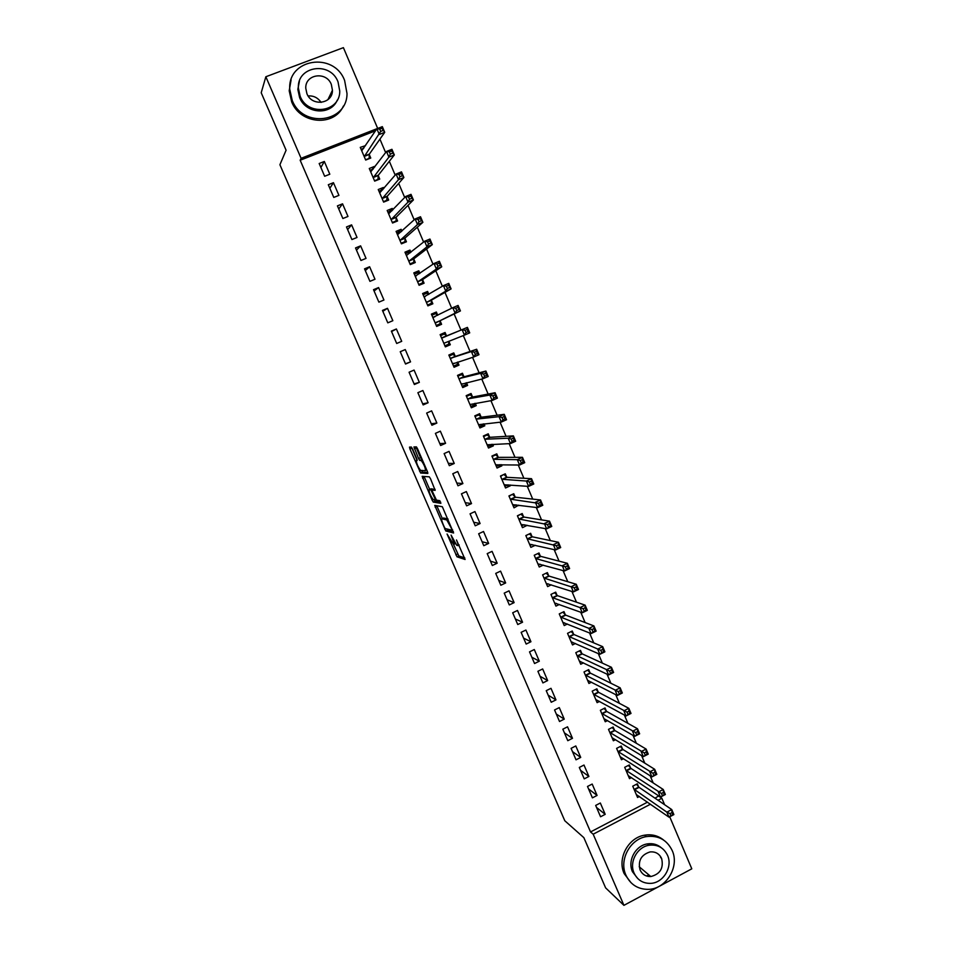 <?xml version="1.0" encoding="UTF-8"?>
<svg xmlns="http://www.w3.org/2000/svg" width="953" height="953" viewBox="0 0 953 953"><rect width="100%" height="100%" fill="white"/><g stroke="black" fill="none" stroke-linecap="round" stroke-linejoin="round"><path stroke-width="1.43" d="M447.064 534.014L456.987 556.802L465.088 559.482L456.487 539.982C457.988 543.639 458.393 545.521 457.69 545.64L456.737 545.295L451.079 535.086L452.401 538.862C453.89 542.471 454.295 544.342 453.604 544.461L447.064 534.014M412.566 448.934L411.374 447.052L409.492 447.124L409.933 449.018L420.63 472.998L427.837 473.462L427.409 471.556L417.533 448.756L416.437 446.897L413.959 446.945L418.593 458.524L419.689 460.382L421.297 460.585C424.18 464.695 425.562 468.066 425.431 470.711L420.487 470.353C417.688 466.351 416.33 463.039 416.401 460.394L417.164 460.406L416.723 458.512L412.566 448.934M375.518 130.799L300.171 160.247L590.538 831.945L593.183 834.209L650.482 804.213M300.171 160.247L301.1 158.317L265.851 76.752L343.402 47.65L377.674 128.417L301.1 158.317M669.721 816.769L691.795 868.814L623.929 905.35L605.608 887.862L583.855 837.651L564.795 820.759L279.908 164.738L286.091 150.217L261.205 92.763L265.851 76.752M623.929 905.35L593.183 834.209M434.759 505.388L445.79 530.988L453.616 532.989L442.311 506.71L434.759 505.388M432.126 500.194L422.155 476.333L429.291 476.834L430.542 478.787L435.164 490.366L432.162 490.021L432.579 491.867L436.45 500.111L439.798 500.682L440.882 503.327L433.341 502.124L432.126 500.194L433.329 499.646M333.455 182.69L328.308 184.727L333.776 197.426L338.923 195.377L333.455 182.69L329.833 188.277M374.648 167.144L374.362 166.465L369.276 168.49L374.66 181.118L379.735 179.093L378.293 175.686M351.609 224.872L346.487 226.945L351.919 239.548L357.03 237.464L351.609 224.872L347.631 229.59M392.85 209.863L392.243 208.433L387.192 210.482L392.541 223.014L397.58 220.965L396.138 217.594M369.621 266.745L364.534 268.841L369.931 281.349L374.994 279.241L369.621 266.745L365.297 270.604M410.91 252.271L409.981 250.091L404.965 252.164L410.278 264.612L415.282 262.528L413.852 259.18M387.502 308.307L382.451 310.428L387.8 322.841L392.839 320.708L387.502 308.307L382.832 311.309M428.838 294.346L427.599 291.451L422.62 293.536L427.885 305.889L432.853 303.793L431.435 300.469M400.236 351.705L405.537 364.034L410.552 361.878L405.251 349.56L400.236 351.728L405.251 349.56M446.492 335.801L445.087 332.49L440.131 334.61L445.361 346.88L450.304 344.748L448.899 341.448M423.156 404.918L428.123 402.738L422.87 390.516L417.879 392.684L423.156 404.918M463.837 376.53L462.443 373.242L457.523 375.387L462.717 387.561L467.625 385.405L466.493 382.737M440.631 445.504L445.575 443.3L440.357 431.161L435.402 433.365L440.631 445.504M481.062 416.949L479.669 413.697L474.785 415.865L479.943 427.945L484.815 425.777L484.005 423.859M457.988 485.792L462.896 483.564L457.714 471.521L452.794 473.736L457.988 485.792M498.157 457.095L496.787 453.854L491.927 456.046L497.049 468.042L501.886 465.838L501.385 464.659M475.225 525.794L480.098 523.542L474.951 511.582L470.067 513.822L475.225 525.794M515.132 496.93L513.762 493.725L508.938 495.941L514.024 507.854L518.646 505.173M492.32 565.51L497.168 563.223L492.058 551.346L487.209 553.622L492.32 565.51M531.988 536.491L530.63 533.299L525.83 535.55L530.881 547.367L535.312 545.283M509.307 604.929L514.12 602.63L509.045 590.836L504.22 593.135L509.307 604.929M548.714 575.767L547.367 572.598L542.602 574.862L547.618 586.607L551.31 584.844M526.163 644.061L530.952 641.738L525.913 630.04L521.124 632.351L526.163 644.061M565.332 614.768L563.985 611.612L559.256 613.911L564.224 625.561L567.392 624.024M542.9 682.92L547.653 680.573L542.662 668.958L537.897 671.293L542.9 682.92M581.818 653.484L580.496 650.351L575.791 652.674L580.722 664.241L583.486 662.883M559.518 721.504L564.247 719.134L559.28 707.602L554.551 709.961L559.518 721.504M598.198 691.926L596.876 688.816L592.206 691.151L597.102 702.647L599.544 701.42M576.029 759.815L580.722 757.421L575.791 745.961L571.085 748.355L576.029 759.815M614.459 730.093L613.148 727.02L608.502 729.367L613.375 740.779L615.555 739.671M592.409 797.852L597.066 795.433L592.182 784.057L587.501 786.463L592.409 797.852M630.6 767.999L629.302 764.937L624.691 767.32L629.516 778.649L631.505 777.624M590.538 831.945L647.528 802.14M655.056 798.209L658.69 795.874M653.198 782.925L650.16 775.778M644.8 763.139L641.595 755.61M636.366 743.28L633.006 735.359M627.908 723.351L624.382 715.036M619.414 703.338L615.721 694.63M610.885 683.253L607.025 674.152M602.332 663.097L598.293 653.591M593.743 642.87L589.538 632.959M585.13 622.559L580.746 612.243M576.47 602.177L571.919 591.444M567.785 581.723L563.056 570.573M559.077 561.186L554.169 549.619M550.322 540.565L545.235 528.593M541.542 519.873L536.277 507.472M532.727 499.11L527.271 486.28M523.876 478.263L518.241 464.993M514.989 457.333L509.176 443.633M506.067 436.319L500.075 422.191M497.121 415.234L490.938 400.665M488.139 394.065L481.765 379.056M479.109 372.814L472.557 357.363M470.055 351.478L463.313 335.575M460.966 330.072L454.128 313.954M451.698 308.236L444.98 292.404M442.371 286.257L435.795 270.759M433.007 264.207L426.575 249.031M423.608 242.062L417.319 227.219M414.174 219.821L408.027 205.336M404.703 197.497L398.688 183.357M395.185 175.09L389.324 161.283M385.631 152.587L379.925 139.138M638.629 786.844L637.331 783.795L632.732 786.189L637.557 797.482L639.439 796.494M600.557 816.769L605.203 814.338L600.33 803.01L595.673 805.428L600.557 816.769M622.547 749.082L621.237 746.008L616.603 748.379L621.463 759.744L623.536 758.683M584.225 778.863L588.906 776.457L583.998 765.045L579.305 767.439L584.225 778.863M606.346 711.045L605.024 707.948L600.366 710.295L605.25 721.755L607.561 720.575M567.785 740.695L572.491 738.313L567.547 726.817L562.83 729.188L567.785 740.695M590.026 672.735L588.692 669.625L584.01 671.948L588.93 683.48L591.527 682.193M551.227 702.254L555.968 699.895L550.989 688.316L546.236 690.663L551.227 702.254M573.587 634.162L572.253 631.017L567.535 633.328L572.491 644.943L575.433 643.489M534.55 663.526L539.315 661.191L534.299 649.529L529.523 651.864L534.55 663.526M557.04 595.303L555.694 592.147L550.941 594.422L555.933 606.12L559.34 604.476M517.753 624.537L522.554 622.214L517.491 610.468L512.69 612.779L517.753 624.537M540.363 556.171L539.017 552.99L534.228 555.242L537.802 553.562L540.506 556.302L535.586 558.422M534.228 555.242L539.255 567.023L543.293 565.117M500.837 585.249L505.662 582.962L500.575 571.133L495.727 573.408L500.837 585.249M523.578 516.752L522.208 513.548L517.408 515.776L522.458 527.652L527.223 525.317M483.79 545.688L488.651 543.424L483.528 531.5L478.656 533.763L483.79 545.688M506.662 477.048L505.293 473.82L500.444 476.035L505.543 487.984L510.379 485.768L510.034 484.958M466.625 505.829L471.521 503.589L466.351 491.581L461.443 493.821L466.625 505.829M489.628 437.058L488.246 433.806L483.374 435.997L488.508 448.029L493.368 445.849L492.713 444.301M449.328 465.683L454.259 463.468L449.054 451.377L444.122 453.592L449.328 465.683M472.474 396.782L471.068 393.506L466.172 395.662L471.342 407.789L476.238 405.621L475.261 403.333M431.912 425.252L436.867 423.061L431.626 410.874L426.658 413.066L431.912 425.252M455.189 356.196L453.783 352.908L448.839 355.04L454.057 367.262L458.977 365.118L457.678 362.069M414.364 384.512L419.356 382.344L414.079 370.074L409.075 372.23L414.364 384.512M431.864 315.229L435.581 313.656L437.725 315.288L436.355 312.012L431.387 314.121L436.641 326.426L441.596 324.306L440.179 320.994M396.388 328.976L391.361 331.108L396.686 343.473L401.713 341.329L396.388 328.976L391.552 331.561M419.892 273.344L418.808 270.807L413.805 272.892L419.094 285.292L424.085 283.196L422.667 279.86M378.579 287.568L373.516 289.676L378.877 302.137L383.94 300.016L378.579 287.568L374.076 290.987M401.892 231.102L401.13 229.304L396.091 231.365L401.416 243.849L406.443 241.788L405.013 238.429M360.627 245.85L355.529 247.935L360.937 260.491L366.023 258.394L360.627 245.85L356.482 250.127M383.761 188.551L383.32 187.491L378.246 189.528L383.618 202.107L388.669 200.07L387.228 196.675M342.556 203.823L337.422 205.872L342.866 218.523L347.988 216.462L342.556 203.823L338.744 208.969M365.499 145.666L360.27 147.37L365.678 160.044L370.765 158.043L369.311 154.624M324.33 161.474L319.172 163.511L324.651 176.257L329.809 174.22L324.33 161.474L320.887 167.514M658.845 796.22L661.858 798.257L664.598 804.701M658.058 800.246L661.858 798.257M605.203 814.338L596.566 807.489M597.066 795.433L588.573 788.941M588.906 776.457L580.544 770.322M580.722 757.421L572.503 751.631M572.491 738.313L564.426 732.893M564.247 719.134L556.326 714.071M555.968 699.895L548.189 695.19M547.653 680.573L540.029 676.249M539.315 661.191L531.834 657.236M530.952 641.738L523.614 638.153M522.554 622.214L515.37 619.009M514.12 602.63L507.091 599.794M505.662 582.962L498.788 580.508M497.168 563.223L490.45 561.15M527.259 525.413L523.864 524.793M488.651 543.424L482.087 541.733M518.837 505.626L515.299 505.161M480.098 523.542L473.689 522.244M510.379 485.768L506.662 485.482M471.521 503.589L465.267 502.684M501.886 465.838L497.931 465.755M462.896 483.564L456.809 483.052M493.368 445.849L489.056 445.992M454.259 463.468L448.327 463.361M484.815 425.777L479.99 426.241M445.575 443.3L439.809 443.586M476.238 405.621L470.794 406.514M436.867 423.061L431.268 423.751M467.625 385.405L462.324 386.632M428.123 402.738L422.691 403.834M458.977 365.118L453.819 366.691M419.356 382.344L414.079 383.856M445.087 332.49L440.143 334.634M450.304 344.748L445.277 346.678M410.552 361.878L405.442 363.796M436.355 312.012L431.554 314.502M427.599 291.451L422.929 294.298M418.808 270.807L414.281 274.011M409.981 250.091L405.859 253.462M401.13 229.304L397.711 232.472M392.243 208.433L389.312 211.506M383.32 187.491L380.759 190.529M374.362 166.465L372.087 169.491M365.368 145.368L363.331 148.406M453.545 544.437L458.846 555.944L464.778 557.874M446.862 528.951L447.743 530.178L453.39 531.583M436.784 505.733L442.359 518.623M444.36 527.188L445.206 528.558L451.972 530.202L451.71 528.951L446.802 519.957L441.93 518.825C441.287 519.016 441.704 520.898 443.193 524.484L444.36 527.188M443.562 518.075L447.862 518.813M429.684 489.401L424.454 477.334L422.584 478.18M424.121 476.464L424.454 477.334M435.044 489.27L433.996 489.187M440.643 502.112L435.211 501.266L433.341 502.124M429.112 489.663C428.993 492.224 430.351 495.524 433.198 499.563L435.164 499.956L434.747 498.133L430.887 489.913L429.112 489.663L430.827 488.889M433.186 489.556L432.674 489.008L430.78 489.866M430.994 488.818L432.674 489.008M434.211 499.813L435.211 501.266M414.746 448.72L413.912 446.969M415.901 446.862L420.499 457.666L422.227 459.584M421.5 470.52L422.608 472.211L427.766 472.485M411.41 447.052L416.997 460.132M636.294 794.54L668.994 817.162L666.862 812.147L634.031 789.239M670.042 813.612L670.888 815.625L672.842 814.589L671.996 812.587L670.042 813.612L666.862 812.147L671.746 809.573L639.118 787.357L636.461 784.248M671.996 812.587L671.746 809.573L673.866 814.589L668.994 817.162L670.888 815.625M672.842 814.589L673.866 814.589M628.218 775.587L660.465 797.065L658.332 792.038L663.228 789.477L631.077 768.487L628.408 765.402M663.455 792.443L663.228 789.477L665.361 794.504L660.465 797.065L664.312 794.468L663.455 792.443L661.501 793.48L662.347 795.493M661.501 793.48L625.99 770.369M664.312 794.468L665.361 794.504M620.153 756.682L651.912 776.898L649.767 771.847L654.687 769.297L623.012 749.558L620.32 746.473M654.89 772.24L654.687 769.297L656.82 774.348L651.912 776.898L655.747 774.265L654.89 772.24L652.924 773.264L653.782 775.289M652.924 773.264L617.913 751.452M655.747 774.265L656.82 774.348M672.175 850.505C666.85 839.748 658.249 835.126 646.348 836.615C630.004 839.116 618.842 860.106 625.93 875.176C630.433 884.515 637.783 889.244 647.969 889.363C665.861 889.471 679.882 866.873 672.175 850.505M663.657 840.081C658.106 835.614 651.721 833.982 644.502 835.197C628.218 837.675 617.091 858.582 624.155 873.603L631.065 882.752M637.795 878.583L632.447 871.697C627.288 860.714 635.591 845.43 647.528 843.881C652.781 843.119 657.379 844.406 661.322 847.753M667.517 855.306C663.764 847.682 657.665 844.322 649.243 845.228C637.271 846.788 628.932 862.12 634.114 873.139C637.45 880.024 642.882 883.443 650.411 883.383C663.193 883.169 673.021 867.004 667.517 855.306M640.082 869.958C642.274 874.473 645.86 876.677 650.816 876.546C660.238 874.104 663.836 868.076 661.608 858.462C659.238 853.638 655.39 851.458 650.053 851.934C641.143 854.781 637.819 860.785 640.082 869.958M647.147 875.64L649.35 875.307M660.727 857.76L660.393 856.306M344.617 80.469C333.955 51.498 287.592 58.586 289.748 89.26L292.226 100.41C302.911 128.512 347.166 122.639 347.011 93.549L344.617 80.469M291.118 79.802L289.2 90.749L291.666 101.864C300.314 124.343 334.277 126.868 343.414 106.021M337.267 100.125C330.977 115.658 305.913 114.098 299.611 97.599L297.836 89.368L299.433 81.148M338.017 81.839C330.298 60.992 297.014 65.983 298.36 87.998L300.147 96.253C307.879 116.647 340.066 112.299 339.756 91.107L338.017 81.839M306.914 93.68C311.893 106.867 332.764 103.996 332.442 90.249L331.31 84.388C326.343 71.01 305.02 74.143 305.77 88.236L306.914 93.68M308.141 95.955C313.597 95.562 317.921 97.718 321.09 102.424M612.052 737.705L643.323 756.658L641.166 751.583L646.098 749.058L614.923 730.558L612.207 727.496M646.289 751.953L646.098 749.058L648.243 754.121L643.323 756.658L647.158 753.978L646.289 751.953L644.311 752.965L645.181 755.002M644.311 752.965L609.813 732.452M647.158 753.978L648.243 754.121M603.94 718.657L634.698 736.335L632.53 731.249L637.486 728.723L606.787 711.486L604.059 708.436M637.664 731.582L637.486 728.723L639.642 733.81L634.698 736.335L638.522 733.619L637.664 731.582L635.675 732.595L636.544 734.632M635.675 732.595L601.688 713.392M638.522 733.619L639.642 733.81M595.78 699.55L626.038 715.941L623.87 710.831L628.837 708.329L598.627 692.343L595.887 689.317M628.992 711.141L628.837 708.329L631.005 713.428L626.038 715.941L629.862 713.189L628.992 711.141L627.003 712.153L627.872 714.19M627.003 712.153L593.528 694.26M629.862 713.189L631.005 713.428M587.87 681.002L588.549 680.656M587.608 680.371L617.353 695.476L615.173 690.341L620.165 687.84L590.431 673.14L587.679 670.126M620.296 690.615L620.165 687.84L622.333 692.974L617.353 695.476L621.165 692.676L620.296 690.615L618.294 691.628L619.176 693.677M618.294 691.628L585.333 675.058M621.165 692.676L622.333 692.974M579.698 661.847L580.496 661.453M579.388 661.12L608.633 674.927L606.442 669.768L611.445 667.291L582.223 653.865L579.448 650.875M611.564 670.019L611.445 667.291L613.625 672.437L608.633 674.927L612.434 672.091L611.564 670.019L609.563 671.019L610.432 673.08M609.563 671.019L577.125 655.795M612.434 672.091L613.625 672.437M571.502 642.62L572.419 642.167M571.157 641.81L599.878 654.294L597.686 649.124L602.701 646.646L574.028 634.555L571.181 631.541M602.796 649.35L602.701 646.646L604.893 651.816L599.878 654.294L603.678 651.411L602.796 649.35L600.783 650.339L601.665 652.412M600.783 650.339L568.87 636.461M603.678 651.411L604.893 651.816M563.271 623.322L564.343 622.797M562.889 622.416L591.086 633.578L588.883 628.396L593.922 625.93L565.689 615.114L562.878 612.148M594.005 628.587L593.922 625.93L596.125 631.124L591.086 633.578L594.886 630.672L594.005 628.587L591.98 629.576L592.861 631.66M591.98 629.576L560.602 617.056M594.886 630.672L596.125 631.124M555.015 603.952L556.254 603.356M554.586 602.963L582.271 612.791L580.055 607.585L585.106 605.143L557.469 595.661L554.551 592.695M585.166 607.752L585.106 605.143L587.322 610.349L582.271 612.791L586.047 609.837L585.166 607.752L583.141 608.729L584.034 610.825M583.141 608.729L552.287 597.579M586.047 609.837L587.322 610.349M546.724 584.523L548.166 583.832M546.26 583.439L573.408 591.932L571.192 586.703L576.267 584.26L549.142 576.124L546.188 573.158M576.303 586.834L576.267 584.26L578.483 589.49L573.408 591.932L577.184 588.93L576.303 586.834L574.266 587.81L575.159 589.907M574.266 587.81L543.96 578.042M577.184 588.93L578.483 589.49M538.409 565.022L540.089 564.224M537.909 563.854L564.521 570.978L562.294 565.737L567.38 563.306L540.506 556.302M567.404 565.844L567.38 563.306L569.608 568.56L564.521 570.978L568.298 567.94L567.404 565.844L565.367 566.809L566.261 568.917M565.367 566.809L535.729 558.565M568.298 567.94L569.608 568.56M530.059 545.45L532.024 544.532M525.877 535.634L529.284 533.93M529.523 544.187L555.599 549.952L553.359 544.687L558.47 542.281L532.393 536.813L529.451 533.966M558.47 544.759L558.47 542.281L560.698 547.546L555.599 549.952L559.363 546.879L558.47 544.759L556.421 545.724L557.314 547.844M556.421 545.724L527.2 538.743M559.363 546.879L560.698 547.546M521.684 525.806L523.995 524.734M517.479 515.966L520.719 514.239M521.1 524.448L546.641 528.844L544.401 523.554L549.524 521.16L523.983 517.062L521.077 514.298M549.5 523.602L549.524 521.16L551.763 526.449L546.641 528.844L550.393 525.722L549.5 523.602L547.451 524.567L548.344 526.687M547.451 524.567L518.766 518.98M550.393 525.722L551.763 526.449M513.274 506.103L516.014 504.828M509.057 496.215L512.083 494.5M512.654 504.637L537.647 507.651L535.395 502.338L540.542 499.956L515.537 497.228L512.666 494.559M540.494 502.362L540.542 499.956L542.781 505.269L537.647 507.651L539.338 505.447L541.399 504.494L540.494 502.362L538.433 503.315L539.338 505.447M538.433 503.315L510.308 499.158M541.399 504.494L542.781 505.269M504.84 486.316L508.116 484.815M500.599 476.393L503.351 474.701M504.173 484.767L528.629 486.375L526.366 481.051L531.512 478.68L507.056 477.322L504.22 474.749M531.452 481.039L531.512 478.68L533.775 484.005L528.629 486.375L530.297 484.124L532.358 483.171L531.452 481.039L529.391 481.992L530.297 484.124M529.391 481.992L526.366 481.051L501.826 479.252M532.358 483.171L533.775 484.005M496.37 466.458L500.027 464.635M492.117 456.511L495.751 454.867L494.524 454.879M495.667 464.814L519.564 465.028L517.288 459.668L522.47 457.321L498.55 457.357L495.751 454.867M522.387 459.632L522.47 457.321L524.734 462.67L519.564 465.028L521.22 462.717L523.292 461.776L522.387 459.632L520.302 460.573L521.22 462.717M520.302 460.573L517.288 459.668L493.309 459.286M523.292 461.776L524.734 462.67M487.865 446.528L491.617 444.336M483.612 436.545L487.245 434.913L485.518 435.033M487.126 444.789L510.463 443.586L508.187 438.213L513.381 435.878L490.009 437.308L487.245 434.913M513.274 438.142L513.381 435.878L515.656 441.239L510.463 443.586L512.106 441.239L514.179 440.298L513.274 438.142L511.189 439.083L512.106 441.239M511.189 439.083L508.187 438.213L484.755 439.25M514.179 440.298L515.656 441.239M479.335 426.539L482.98 424.907L483.159 423.942M475.059 416.509L478.716 414.889L476.262 415.21M478.549 424.693L501.326 422.06L499.038 416.675L504.256 414.341L481.444 417.188L478.716 414.889M504.125 416.568L504.256 414.341L506.531 419.737L501.326 422.06L502.958 419.665L505.042 418.736L504.125 416.568L502.04 417.509L502.958 419.665M502.04 417.509L499.038 416.675L476.178 419.129M505.042 418.736L506.531 419.737M470.782 406.466L474.427 404.846L474.665 403.441M466.482 396.4L470.151 394.792L466.505 395.519M469.948 404.525L492.165 400.463L489.866 395.042L495.095 392.731L472.843 396.996L470.151 394.792M494.952 394.911L495.095 392.731L497.383 398.14L492.165 400.463L493.773 398.009L495.87 397.079L494.952 394.911L492.856 395.84L493.773 398.009M492.856 395.84L489.866 395.042L467.566 398.938M495.87 397.079L497.383 398.14M462.181 386.322L465.85 384.714L466.124 382.832M457.881 376.221L461.55 374.612L457.643 375.673M461.312 384.285L482.957 378.77L480.646 373.326L485.899 371.039L464.206 376.733L461.55 374.612M485.732 373.171L485.899 371.039L488.198 376.471L482.957 378.77L484.553 376.268L486.649 375.351L485.732 373.171L483.624 374.088L484.553 376.268M483.624 374.088L480.646 373.326L458.929 378.675M486.649 375.351L488.198 376.471M453.557 366.107L457.237 364.499L457.547 362.116M449.244 355.969L452.925 354.373L449.125 355.695M452.651 363.963L473.712 356.994L471.401 351.538L476.667 349.251L455.546 356.386L452.925 354.373M476.476 351.347L476.667 349.251L478.978 354.707L473.712 356.994L475.297 354.445L477.405 353.527L476.476 351.347L474.368 352.253L475.297 354.445M474.368 352.253L471.401 351.538L450.257 358.34M477.405 353.527L478.978 354.707M444.908 345.808L448.601 344.224L448.911 341.293L444.074 343.211L464.445 335.134L462.11 329.655L441.549 337.922M440.572 335.635L444.265 334.05L440.572 335.635M465.076 330.334L466.005 332.537L468.114 331.62L467.184 329.428L465.076 330.334L462.11 329.655L467.399 327.391L446.85 335.968L444.265 334.05M467.184 329.428L467.399 327.391L469.722 332.859L464.445 335.134L466.005 332.537M468.114 331.62L469.722 332.859M436.283 325.581L439.929 323.865L440.298 320.613L460.43 310.928L455.129 313.18L452.794 307.688L432.805 317.444M436.224 325.449L439.929 323.865M455.737 308.331L452.794 307.688L458.095 305.436L460.43 310.928L457.869 307.426L455.737 308.331L456.678 310.535L458.798 309.63M435.223 323.103L455.129 313.18L456.678 310.535M458.095 305.436L457.869 307.426M427.683 305.413L431.221 303.435L431.554 300.064L451.091 288.914L445.778 291.153L443.431 285.626L424.037 296.871M427.504 305.008L431.221 303.435M423.132 294.763L426.861 293.19L428.612 294.477M446.373 286.245L443.431 285.626L448.756 283.386L451.091 288.914L448.506 285.34L446.373 286.245L447.302 288.449L449.435 287.556M426.467 302.566L445.778 291.153L447.302 288.449M448.756 283.386L448.506 285.34M419.046 285.173L422.477 282.934L422.763 279.443L441.727 266.804L436.391 269.032L434.032 263.493L415.234 276.239M418.76 284.494L422.477 282.934M414.364 274.202L418.105 272.653L419.487 273.63M436.962 264.064L434.032 263.493L439.381 261.265L441.727 266.804L439.107 263.171L436.962 264.064L437.904 266.28L440.048 265.387M417.664 281.945L436.391 269.032L437.904 266.28M439.381 261.265L439.107 263.171M411.267 264.195L413.709 262.349L413.947 258.739L432.317 244.611L426.968 246.827L424.609 241.252L406.395 255.523M409.969 263.898L413.709 262.349M405.573 253.581L409.313 252.033L410.338 252.724M427.516 241.788L424.609 241.252L429.958 239.048L432.317 244.611L429.66 240.906L427.516 241.788L428.469 244.028L430.613 243.134M408.849 261.253L426.968 246.827L428.469 244.028M429.958 239.048L429.66 240.906M403.31 243.075L404.906 241.693L405.096 237.964L422.882 222.335L417.509 224.527L415.139 218.94L397.532 234.736M401.153 243.229L404.906 241.693M396.734 232.877L401.165 231.77M418.033 219.44L415.139 218.94L420.511 216.748L422.882 222.335L420.19 218.559L418.033 219.44L418.986 221.68L421.143 220.798M399.986 240.49L417.509 224.527L418.986 221.68M420.511 216.748L420.19 218.559M395.007 222.013L396.079 220.965L396.222 217.117L413.399 199.963L408.003 202.143L405.621 196.532L388.633 213.865M392.314 222.49L396.079 220.965M387.871 212.09L391.981 210.768M408.515 196.985L405.621 196.532L411.017 194.352L413.399 199.963L410.683 196.115L408.515 196.985L409.468 199.237L411.636 198.367M391.099 219.643L408.003 202.143L409.468 199.237M411.017 194.352L410.683 196.115M386.489 200.952L387.299 196.187L403.881 177.508L398.473 179.664L396.079 174.042L379.699 192.923M383.428 201.679L387.204 200.154M378.984 191.231L382.761 189.718M398.962 174.459L396.079 174.042L401.499 171.874L403.881 177.508L401.13 173.589L398.962 174.459L399.915 176.71L402.083 175.84M382.165 198.712L398.473 179.664L399.915 176.71M401.499 171.874L401.13 173.589M377.841 179.855L378.353 175.185L394.328 154.958L388.895 157.102L386.489 151.456L370.729 171.897M374.517 180.784L378.305 179.271M370.05 170.301L373.207 169.05M389.36 151.825L386.489 151.456L391.933 149.311L394.328 154.958L391.54 150.967L389.36 151.825L390.325 154.1L392.505 153.23M373.207 177.711L388.895 157.102L390.325 154.1M391.933 149.311L391.54 150.967M369.097 158.698L369.371 154.1L384.726 132.324L379.282 134.456L376.876 128.774L361.735 150.8M365.571 159.806L369.371 158.305M361.092 149.287L363.76 148.239M379.723 129.108L376.876 128.774L382.332 126.642L384.726 132.324L381.915 128.262L379.723 129.108L380.7 131.395L382.88 130.537M364.225 156.637L380.7 131.395M382.332 126.642L381.915 128.262M455.403 543.627L453.902 544.318M459.179 544.949L457.988 545.497M458.929 555.98L457.071 556.85M457.69 554.003L455.844 554.86M447.743 530.178L445.873 531.035M445.599 528.653L444.658 529.082M437.022 506.329L435.152 507.175M452.663 529.88L452.032 530.178M447.993 519.099L446.492 519.79M443.8 517.967L441.93 518.825M434.056 489.163L432.162 490.021M436.021 499.563L435.223 499.92M417.223 460.037L416.401 460.394M422.334 459.846L420.988 460.442M421.714 459.572L419.808 460.43M420.499 457.666L418.593 458.524M416.318 448.017L414.412 448.863M422.608 472.211L420.738 473.057M421.012 470.496L419.534 471.163M411.827 448.184L409.933 449.018M639.118 787.357L634.519 789.739M638.784 787.035L634.186 789.418M631.077 768.487L626.466 770.87M630.755 768.178L626.145 770.56M623.012 749.558L618.39 751.929M622.69 749.249L618.068 751.619M614.923 730.558L610.277 732.917L614.923 730.558M614.602 730.272L609.968 732.619M606.799 711.486L602.141 713.845L606.787 711.486M606.489 711.212L601.831 713.559M598.651 692.355L593.981 694.701L598.627 692.343M598.341 692.092L593.671 694.427M590.479 673.152L585.785 675.486M590.169 672.901L585.487 675.224M582.271 653.889L577.566 656.2M581.961 653.639L577.268 655.95M574.028 634.555L569.31 636.854M573.73 634.305L569.012 636.616M565.76 615.138L561.031 617.437M565.463 614.911L560.733 617.21M557.469 595.661L552.716 597.948M557.171 595.446L552.43 597.722M549.142 576.124L544.377 578.388M548.857 575.91L544.092 578.185M540.78 556.504L536.003 558.756M532.393 536.813L527.605 539.064M532.119 536.622L527.331 538.874M523.983 517.062L519.171 519.29M523.709 516.883L518.897 519.111M515.537 497.228L510.713 499.455M515.263 497.061L510.439 499.289M507.056 477.322L502.219 479.538M506.793 477.167L501.957 479.383M498.55 457.357L493.69 459.549M498.288 457.202L493.44 459.406M490.009 437.308L485.137 439.488M489.759 437.177L484.886 439.357M481.444 417.188L476.548 419.356M481.194 417.069L476.297 419.237M472.843 396.996L467.935 399.152M472.593 396.877L467.685 399.045M462.157 383.785L461.335 384.142M464.206 376.733L459.286 378.877M463.968 376.626L459.048 378.782M454.093 363.2L452.663 363.82M455.546 356.386L450.602 358.519M455.308 356.303L450.364 358.435M446.85 335.968L441.894 338.101M446.612 335.897L441.668 338.017M440.203 320.839L435.235 322.96M440.298 320.613L435.342 322.722M435.199 316.563L432.924 317.528M431.447 300.302L426.479 302.411M431.554 300.064L426.563 302.172M425.217 296.514L424.156 296.967M422.667 279.694L417.676 281.79M422.763 279.443L417.771 281.528M416.044 276.025L415.341 276.322M413.864 259.013L408.849 261.086M413.947 258.739L408.932 260.824M405.013 238.25L399.986 240.311M405.096 237.964L400.069 240.037M396.138 217.415L391.099 219.464M396.222 217.117L391.171 219.166M387.228 196.497L382.165 198.534M387.299 196.187L382.236 198.224M378.281 175.507L373.207 177.52M378.353 175.185L373.278 177.21M369.311 154.434L364.213 156.435M369.371 154.1L364.272 156.101M458.846 555.944L456.987 556.802M447.648 530.13L445.79 530.988M448.101 519.361L446.802 519.957M432.781 489.056L430.887 489.913M435.116 501.218L433.246 502.076M422.441 460.085L421.297 460.585M421.607 459.525L419.689 460.382M422.513 472.164L420.63 472.998M646.348 836.615L644.502 835.197M647.528 843.881L649.243 845.228M639.201 866.742L650.816 876.546M289.748 89.26L289.2 90.749M297.836 89.368L298.36 87.998M327.892 99.696L332.442 90.249M590.431 673.14L585.75 675.463M582.223 653.865L577.518 656.176M573.968 634.519L569.251 636.818M565.689 615.114L560.96 617.401M557.386 595.625L552.633 597.912M549.047 576.077L544.282 578.352M540.685 556.457L535.908 558.72M532.286 536.765L527.497 539.017M523.864 517.002L519.051 519.242M515.406 497.18L510.582 499.396M506.925 477.274L502.088 479.49M498.407 457.297L493.547 459.501M489.854 437.248L484.994 439.44M481.277 417.14L476.393 419.308M472.676 396.948L467.768 399.104M464.028 376.685L459.12 378.829M455.367 356.339L450.424 358.483M446.659 335.933L441.704 338.053M434.663 316.825L432.96 317.552M425.05 296.609L424.18 296.979M415.973 276.072L415.365 276.334"/></g></svg>

